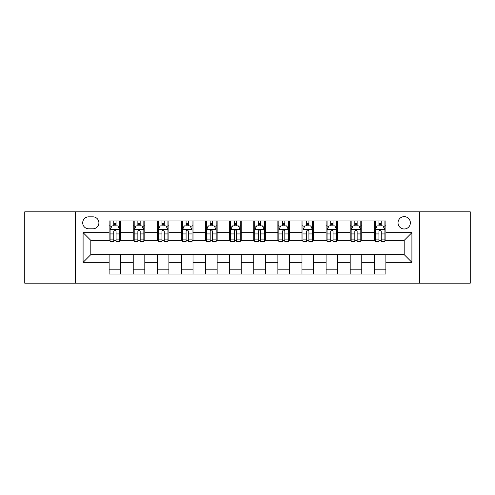 <?xml version="1.0" encoding="UTF-8"?>
<svg xmlns="http://www.w3.org/2000/svg" width="495" height="495" viewBox="0 0 495 495"><rect width="100%" height="100%" fill="white"/><g stroke="black" fill="none" stroke-linecap="round" stroke-linejoin="round"><path stroke-width="0.74" d="M404.198 216.643A6.169 6.169 0 0 0 398.023 222.812A6.169 6.169 0 0 0 404.198 228.987A6.169 6.169 0 0 0 410.367 222.812A6.169 6.169 0 0 0 404.198 216.643M419.624 283.177L470.25 283.177L470.25 211.823L419.624 211.823L419.624 283.177L75.376 283.177L75.376 211.823L24.75 211.823L24.75 283.177L75.376 283.177M88.679 228.795L92.924 228.795A5.977 5.977 0 0 0 98.901 222.812A5.977 5.977 0 0 0 92.924 216.835L88.679 216.835A5.977 5.977 0 0 0 82.702 222.812A5.977 5.977 0 0 0 88.679 228.795M419.624 211.823L75.376 211.823M109.123 262.35L83.092 262.35L83.092 232.65L109.123 232.65L109.123 240.366L90.802 240.366L90.802 254.634L109.123 254.634L109.123 274.02L385.877 274.02L385.877 254.634L404.198 254.634L404.198 240.366L385.877 240.366L385.877 232.65L411.908 232.65L411.908 262.35L385.877 262.35M385.877 232.65L385.877 220.98L109.123 220.98L109.123 232.65M374.307 220.98L374.307 240.366L375.266 240.366M378.935 240.366L381.249 240.366M384.912 240.366L385.877 240.366M374.307 240.366L360.805 240.366M350.194 220.98L350.194 240.366L351.159 240.366M354.822 240.366L357.136 240.366M350.194 240.366L336.699 240.366M326.087 220.98L326.087 240.366L327.053 240.366M330.716 240.366L333.03 240.366M326.087 240.366L312.586 240.366M301.981 220.98L301.981 240.366L302.946 240.366M306.609 240.366L308.923 240.366M301.981 240.366L288.48 240.366M277.874 220.98L277.874 240.366L278.84 240.366M282.503 240.366L284.817 240.366M277.874 240.366L264.373 240.366M253.768 220.98L253.768 240.366L254.733 240.366M258.396 240.366L260.71 240.366M253.768 240.366L240.267 240.366M229.661 220.98L229.661 240.366L230.627 240.366M234.29 240.366L236.604 240.366M229.661 240.366L216.16 240.366M205.555 220.98L205.555 240.366L206.52 240.366M210.183 240.366L212.497 240.366M205.555 240.366L192.054 240.366M181.448 220.98L181.448 240.366L182.414 240.366M186.077 240.366L188.391 240.366M181.448 240.366L167.947 240.366M157.342 220.98L157.342 240.366L158.301 240.366M161.97 240.366L164.284 240.366M157.342 240.366L143.841 240.366M133.229 220.98L133.229 240.366L134.195 240.366M137.864 240.366L140.178 240.366M133.229 240.366L119.734 240.366M109.123 240.366L110.088 240.366M113.751 240.366L116.065 240.366M109.123 254.634L120.693 254.634L120.693 274.02M385.877 254.634L120.693 254.634M120.693 220.98L120.693 240.366M109.123 225.807L110.088 225.807M113.751 225.807L116.065 225.807M119.734 225.807L120.693 225.807M109.123 269.193L120.693 269.193M133.229 254.634L133.229 274.02M144.806 220.98L144.806 240.366M133.229 225.807L134.195 225.807M137.864 225.807L140.178 225.807M143.841 225.807L144.806 225.807M144.806 254.634L144.806 274.02M133.229 269.193L144.806 269.193M157.342 254.634L157.342 274.02M168.913 254.634L168.913 274.02M157.342 269.193L168.913 269.193M168.913 220.98L168.913 240.366M157.342 225.807L158.301 225.807M161.97 225.807L164.284 225.807M167.947 225.807L168.913 225.807M181.448 254.634L181.448 274.02M193.019 254.634L193.019 274.02M181.448 269.193L193.019 269.193M193.019 220.98L193.019 240.366M181.448 225.807L182.414 225.807M186.077 225.807L188.391 225.807M192.054 225.807L193.019 225.807M205.555 254.634L205.555 274.02M217.126 254.634L217.126 274.02M205.555 269.193L217.126 269.193M217.126 220.98L217.126 240.366M205.555 225.807L206.52 225.807M210.183 225.807L212.497 225.807M216.16 225.807L217.126 225.807M229.661 254.634L229.661 274.02M241.232 254.634L241.232 274.02M229.661 269.193L241.232 269.193M241.232 220.98L241.232 240.366M229.661 225.807L230.627 225.807M234.29 225.807L236.604 225.807M240.267 225.807L241.232 225.807M253.768 254.634L253.768 274.02M265.339 254.634L265.339 274.02M253.768 269.193L265.339 269.193M265.339 220.98L265.339 240.366M253.768 225.807L254.733 225.807M258.396 225.807L260.71 225.807M264.373 225.807L265.339 225.807M277.874 254.634L277.874 274.02M289.445 254.634L289.445 274.02M277.874 269.193L289.445 269.193M289.445 220.98L289.445 240.366M277.874 225.807L278.84 225.807M282.503 225.807L284.817 225.807M288.48 225.807L289.445 225.807M301.981 254.634L301.981 274.02M313.552 254.634L313.552 274.02M301.981 269.193L313.552 269.193M313.552 220.98L313.552 240.366M301.981 225.807L302.946 225.807M306.609 225.807L308.923 225.807M312.586 225.807L313.552 225.807M326.087 254.634L326.087 274.02M337.658 254.634L337.658 274.02M326.087 269.193L337.658 269.193M337.658 220.98L337.658 240.366M326.087 225.807L327.053 225.807M330.716 225.807L333.03 225.807M336.699 225.807L337.658 225.807M350.194 254.634L350.194 274.02M361.771 254.634L361.771 274.02M350.194 269.193L361.771 269.193M361.771 220.98L361.771 240.366M350.194 225.807L351.159 225.807M354.822 225.807L357.136 225.807M360.805 225.807L361.771 225.807M374.307 254.634L374.307 274.02M374.307 269.193L385.877 269.193M374.307 225.807L375.266 225.807M378.935 225.807L381.249 225.807M384.912 225.807L385.877 225.807M90.802 240.366L83.092 232.65M90.802 254.634L83.092 262.35M411.908 232.65L404.198 240.366M411.908 262.35L404.198 254.634M116.065 223.486L113.751 223.486M119.734 239.104L116.065 239.104L116.065 241.523L119.734 241.523L119.734 229.754L117.804 225.899L112.019 225.899L110.088 229.754L110.088 241.523L113.751 241.523L113.751 239.104L110.088 239.104M110.088 229.754L110.088 220.98M119.734 229.754L119.734 220.98M113.751 225.899L113.751 220.98M116.065 220.98L116.065 225.899M116.065 239.104L116.065 231.202C115.298 229.717 114.524 229.717 113.751 231.202L113.751 239.104M140.178 223.486L137.864 223.486M143.841 239.104L140.178 239.104L140.178 241.523L143.841 241.523L143.841 229.754L141.91 225.899L136.125 225.899L134.195 229.754L134.195 241.523L137.864 241.523L137.864 239.104L134.195 239.104M134.195 229.754L134.195 220.98M143.841 229.754L143.841 220.98M137.864 225.899L137.864 220.98M140.178 220.98L140.178 225.899M140.178 239.104L140.178 231.202C139.404 229.717 138.631 229.717 137.864 231.202L137.864 239.104M164.284 223.486L161.97 223.486M167.947 239.104L164.284 239.104L164.284 241.523L167.947 241.523L167.947 229.754L166.017 225.899L160.231 225.899L158.301 229.754L158.301 241.523L161.97 241.523L161.97 239.104L158.301 239.104M158.301 229.754L158.301 220.98M167.947 229.754L167.947 220.98M161.97 225.899L161.97 220.98M164.284 220.98L164.284 225.899M164.284 239.104L164.284 231.202C163.511 229.717 162.737 229.717 161.97 231.202L161.97 239.104M188.391 223.486L186.077 223.486M192.054 239.104L188.391 239.104L188.391 241.523L192.054 241.523L192.054 229.754L190.123 225.899L184.338 225.899L182.414 229.754L182.414 241.523L186.077 241.523L186.077 239.104L182.414 239.104M182.414 229.754L182.414 220.98M192.054 229.754L192.054 220.98M186.077 225.899L186.077 220.98M188.391 220.98L188.391 225.899M188.391 239.104L188.391 231.202C187.617 229.717 186.85 229.717 186.077 231.202L186.077 239.104M212.497 223.486L210.183 223.486M216.16 239.104L212.497 239.104L212.497 241.523L216.16 241.523L216.16 229.754L214.23 225.899L208.445 225.899L206.52 229.754L206.52 241.523L210.183 241.523L210.183 239.104L206.52 239.104M206.52 229.754L206.52 220.98M216.16 229.754L216.16 220.98M210.183 225.899L210.183 220.98M212.497 220.98L212.497 225.899M212.497 239.104L212.497 231.202C211.724 229.717 210.957 229.717 210.183 231.202L210.183 239.104M236.604 223.486L234.29 223.486M240.267 239.104L236.604 239.104L236.604 241.523L240.267 241.523L240.267 229.754L238.336 225.899L232.551 225.899L230.627 229.754L230.627 241.523L234.29 241.523L234.29 239.104L230.627 239.104M230.627 229.754L230.627 220.98M240.267 229.754L240.267 220.98M234.29 225.899L234.29 220.98M236.604 220.98L236.604 225.899M236.604 239.104L236.604 231.202C235.83 229.717 235.063 229.717 234.29 231.202L234.29 239.104M260.71 223.486L258.396 223.486M264.373 239.104L260.71 239.104L260.71 241.523L264.373 241.523L264.373 229.754L262.449 225.899L256.664 225.899L254.733 229.754L254.733 241.523L258.396 241.523L258.396 239.104L254.733 239.104M254.733 229.754L254.733 220.98M264.373 229.754L264.373 220.98M258.396 225.899L258.396 220.98M260.71 220.98L260.71 225.899M260.71 239.104L260.71 231.202C259.943 229.717 259.17 229.717 258.396 231.202L258.396 239.104M284.817 223.486L282.503 223.486M288.48 239.104L284.817 239.104L284.817 241.523L288.48 241.523L288.48 229.754L286.555 225.899L280.77 225.899L278.84 229.754L278.84 241.523L282.503 241.523L282.503 239.104L278.84 239.104M278.84 229.754L278.84 220.98M288.48 229.754L288.48 220.98M282.503 225.899L282.503 220.98M284.817 220.98L284.817 225.899M284.817 239.104L284.817 231.202C284.05 229.717 283.276 229.717 282.503 231.202L282.503 239.104M308.923 223.486L306.609 223.486M312.586 239.104L308.923 239.104L308.923 241.523L312.586 241.523L312.586 229.754L310.662 225.899L304.877 225.899L302.946 229.754L302.946 241.523L306.609 241.523L306.609 239.104L302.946 239.104M302.946 229.754L302.946 220.98M312.586 229.754L312.586 220.98M306.609 225.899L306.609 220.98M308.923 220.98L308.923 225.899M308.923 239.104L308.923 231.202C308.156 229.717 307.383 229.717 306.609 231.202L306.609 239.104M333.03 223.486L330.716 223.486M336.699 239.104L333.03 239.104L333.03 241.523L336.699 241.523L336.699 229.754L334.769 225.899L328.983 225.899L327.053 229.754L327.053 241.523L330.716 241.523L330.716 239.104L327.053 239.104M327.053 229.754L327.053 220.98M336.699 229.754L336.699 220.98M330.716 225.899L330.716 220.98M333.03 220.98L333.03 225.899M333.03 239.104L333.03 231.202C332.263 229.717 331.489 229.717 330.716 231.202L330.716 239.104M357.136 223.486L354.822 223.486M360.805 239.104L357.136 239.104L357.136 241.523L360.805 241.523L360.805 229.754L358.875 225.899L353.09 225.899L351.159 229.754L351.159 241.523L354.822 241.523L354.822 239.104L351.159 239.104M351.159 229.754L351.159 220.98M360.805 229.754L360.805 220.98M354.822 225.899L354.822 220.98M357.136 220.98L357.136 225.899M357.136 239.104L357.136 231.202C356.369 229.717 355.596 229.717 354.822 231.202L354.822 239.104M381.249 223.486L378.935 223.486M384.912 239.104L381.249 239.104L381.249 241.523L384.912 241.523L384.912 229.754L382.982 225.899L377.196 225.899L375.266 229.754L375.266 241.523L378.935 241.523L378.935 239.104L375.266 239.104M375.266 229.754L375.266 220.98M384.912 229.754L384.912 220.98M378.935 225.899L378.935 220.98M381.249 220.98L381.249 225.899M381.249 239.104L381.249 231.202C380.476 229.717 379.702 229.717 378.935 231.202L378.935 239.104M133.229 262.35L120.693 262.35M133.229 232.65L120.693 232.65M157.342 232.65L144.806 232.65M157.342 262.35L144.806 262.35M181.448 232.65L168.913 232.65M181.448 262.35L168.913 262.35M205.555 232.65L193.019 232.65M205.555 262.35L193.019 262.35M229.661 232.65L217.126 232.65M229.661 262.35L217.126 262.35M253.768 232.65L241.232 232.65M253.768 262.35L241.232 262.35M277.874 232.65L265.339 232.65M277.874 262.35L265.339 262.35M301.981 232.65L289.445 232.65M301.981 262.35L289.445 262.35M326.087 232.65L313.552 232.65M326.087 262.35L313.552 262.35M350.194 232.65L337.658 232.65M350.194 262.35L337.658 262.35M374.307 232.65L361.771 232.65M374.307 262.35L361.771 262.35M119.685 229.661L110.138 229.661M110.088 226.128L111.901 226.128M117.921 226.128L119.734 226.128M113.751 233.931L110.088 233.931M119.734 233.931L116.065 233.931M116.065 224.718L113.751 224.718M143.791 229.661L134.244 229.661M134.195 226.128L136.007 226.128M142.028 226.128L143.841 226.128M137.864 233.931L134.195 233.931M143.841 233.931L140.178 233.931M140.178 224.718L137.864 224.718M167.898 229.661L158.351 229.661M158.301 226.128L160.114 226.128M166.134 226.128L167.947 226.128M161.97 233.931L158.301 233.931M167.947 233.931L164.284 233.931M164.284 224.718L161.97 224.718M192.004 229.661L182.457 229.661M182.414 226.128L184.227 226.128M190.241 226.128L192.054 226.128M186.077 233.931L182.414 233.931M192.054 233.931L188.391 233.931M188.391 224.718L186.077 224.718M216.111 229.661L206.564 229.661M206.52 226.128L208.333 226.128M214.347 226.128L216.16 226.128M210.183 233.931L206.52 233.931M216.16 233.931L212.497 233.931M212.497 224.718L210.183 224.718M240.217 229.661L230.676 229.661M230.627 226.128L232.44 226.128M238.454 226.128L240.267 226.128M234.29 233.931L230.627 233.931M240.267 233.931L236.604 233.931M236.604 224.718L234.29 224.718M264.324 229.661L254.783 229.661M254.733 226.128L256.546 226.128M262.56 226.128L264.373 226.128M258.396 233.931L254.733 233.931M264.373 233.931L260.71 233.931M260.71 224.718L258.396 224.718M288.437 229.661L278.889 229.661M278.84 226.128L280.653 226.128M286.667 226.128L288.48 226.128M282.503 233.931L278.84 233.931M288.48 233.931L284.817 233.931M284.817 224.718L282.503 224.718M312.543 229.661L302.996 229.661M302.946 226.128L304.759 226.128M310.773 226.128L312.586 226.128M306.609 233.931L302.946 233.931M312.586 233.931L308.923 233.931M308.923 224.718L306.609 224.718M336.65 229.661L327.102 229.661M327.053 226.128L328.866 226.128M334.886 226.128L336.699 226.128M330.716 233.931L327.053 233.931M336.699 233.931L333.03 233.931M333.03 224.718L330.716 224.718M360.756 229.661L351.209 229.661M351.159 226.128L352.972 226.128M358.993 226.128L360.805 226.128M354.822 233.931L351.159 233.931M360.805 233.931L357.136 233.931M357.136 224.718L354.822 224.718M384.863 229.661L375.315 229.661M375.266 226.128L377.079 226.128M383.099 226.128L384.912 226.128M378.935 233.931L375.266 233.931M384.912 233.931L381.249 233.931M381.249 224.718L378.935 224.718"/></g></svg>
